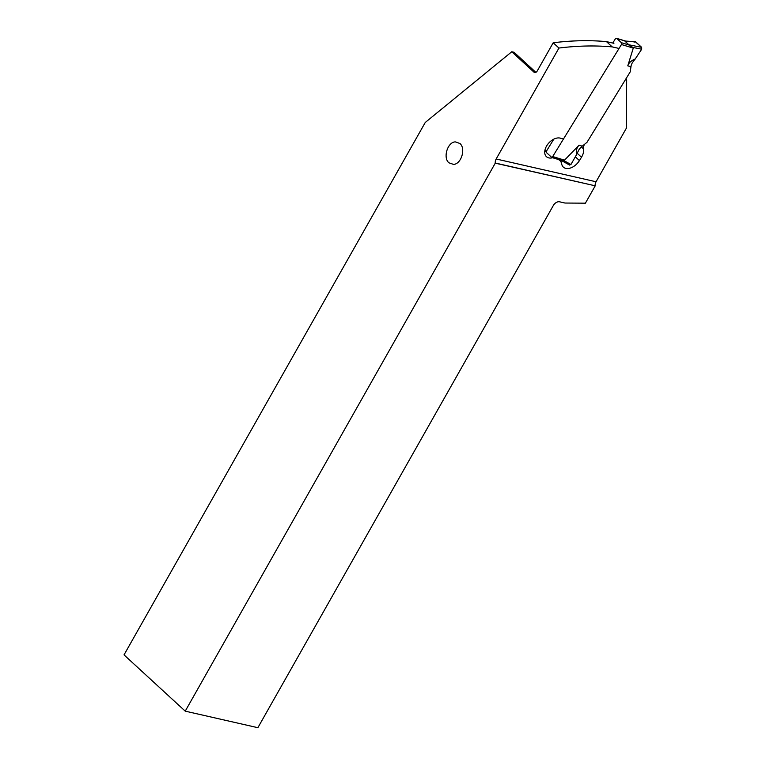 <?xml version="1.0" encoding="UTF-8"?>
<svg xmlns="http://www.w3.org/2000/svg" width="766" height="766" viewBox="0 0 766 766"><rect width="100%" height="100%" fill="white"/><g stroke="black" fill="none" stroke-linecap="round" stroke-linejoin="round"><path stroke-width="1.15" d="M612.781 43.059L615.337 38.884A1.35 0.996 106.9 0 1 616.783 38.472L621.379 42.695A1.35 0.996 106.9 0 1 621.456 44.514L552.698 156.551A1.35 0.996 106.9 0 1 551.252 156.973L546.656 152.75A1.35 0.996 106.9 0 1 546.579 150.921L553.808 139.144M630.954 66.795L630.217 71.87L631.174 65.34L630.954 66.795L627.775 65.828L633.281 48.114L628.924 44.792L632.898 47.492M552.698 156.551L564.523 160.151L579.067 145.195L582.246 146.162L586.995 142.313L582.246 146.162M586.995 142.313L630.217 71.87L586.995 142.313M559.994 159.711L569.598 165.083M576.798 154.205L570.938 164.508L569.454 164.977L570.938 164.508L576.798 154.205A55.995 41.23 106.9 0 1 579.125 149.456L580.887 147.283L579.125 149.456A55.995 41.23 106.9 0 0 576.798 154.205C575.946 150.643 576.712 147.637 579.067 145.195M564.523 160.151L563.652 160.333M560.061 159.73L563.565 160.41L570.938 164.508M559.783 159.567L563.489 160.324M635.043 41.508L641.649 47.339L641.688 49.206L635.234 58.972A55.995 41.23 106.9 0 0 632.161 63.023L631.174 65.34L632.161 63.023A55.995 41.23 106.9 0 1 635.234 58.972C631.174 60.658 628.685 62.936 627.775 65.828M625.975 41.105L635.521 41.709L634.047 42.178M635.234 58.972L641.688 49.206L641.649 47.339L628.924 44.792M628.742 44.667L625.027 41.249M632.783 47.396L641.688 49.206M635.004 41.508L624.979 41.163M535.827 72.301L514.043 52.27L511.774 51.753L425.245 122.474L124.025 654.882L185.228 711.145L495.257 163.168L595.144 185.793A5.4 3.907 102.8 0 1 596.063 181.762L626.473 128.008L626.655 79.913L625.784 79.099M595.144 185.793L495.248 163.024A5.4 3.907 -77.2 0 1 496.157 158.993L558.941 48.047L553.196 42.772L537.282 70.903A3.37 2.442 -77.2 0 1 534.62 72.435A3.37 2.442 -77.2 0 1 533.768 71.975L511.774 51.753M448.933 162.813C442.748 157.796 447.536 142.074 455.31 141.882L459.887 143.472C466.082 148.489 461.285 164.211 453.51 164.403L448.933 162.813M563.958 138.206A3.37 2.154 -47.4 0 1 561.832 138.608L560.463 138.186A11.806 7.536 132.6 0 0 547.776 144.238A11.806 7.536 132.6 0 0 546.455 156.685A11.806 7.536 132.6 0 0 548.427 157.796A11.806 7.536 132.6 0 0 552.659 157.748L557.61 159.261A13.491 8.608 -47.4 0 1 559.86 160.525A13.491 8.608 -47.4 0 1 561.698 164.001A12.141 7.746 132.6 0 0 563.355 167.132A12.141 7.746 132.6 0 0 565.385 168.281A12.141 7.746 132.6 0 0 579.431 160.582L581.499 157.221A12.141 7.746 132.6 0 0 583.481 148.882A6.75 4.299 -47.4 0 1 584.573 144.276M546.512 151.055L544.865 150.557L546.321 151.917M562.177 160.956A12.141 7.746 -47.4 0 1 560.549 161.281M595.153 185.937L585.396 203.181L564.973 203.038L559.525 201.793A5.4 3.447 132.6 0 0 553.33 205.499L257.874 727.7L185.228 711.145M558.941 48.047A371.06 236.694 -47.4 0 1 612.197 46.889L619.043 48.45M626.655 79.913L625.563 79.578A1.685 1.072 -47.4 0 0 625.496 79.559M613.92 43.317L606.461 41.613L612.197 46.889M606.461 41.613A371.06 236.694 132.6 0 0 553.196 42.772M641.649 47.339L635.521 41.709M633.281 48.114L621.456 44.514M621.379 42.695L629.911 45.29M625.324 41.067L616.783 38.472M533.768 71.975L535.587 72.397M575.314 156.8L579.431 160.582M581.499 157.221L577.21 153.286M583.481 148.882L581.337 146.909M496.157 158.993L596.063 181.762M569.578 165.073L559.898 159.682M560.836 159.97L551.539 157.135M616.496 38.3L625.659 41.086M558.471 159.251L559.86 160.525"/></g></svg>
